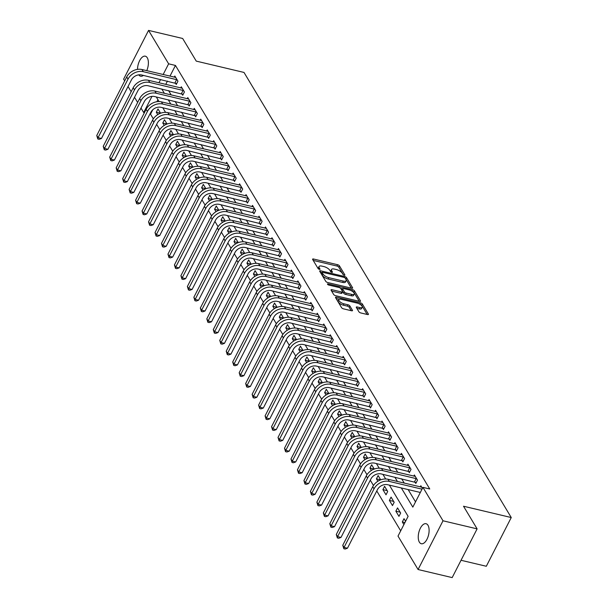 <?xml version="1.0" encoding="UTF-8"?>
<svg xmlns="http://www.w3.org/2000/svg" width="608" height="608" viewBox="0 0 608 608"><rect width="100%" height="100%" fill="white"/><g stroke="black" fill="none" stroke-linecap="round" stroke-linejoin="round"><path stroke-width="0.91" d="M344.28 275.249A1.102 0.433 27.1 0 0 344.903 275.158A1.102 0.433 27.1 0 0 344.858 274.877L339.462 265.878A1.581 0.616 27.1 0 0 337.615 264.716L313.515 259.008A1.581 0.616 27.1 0 0 312.618 259.137A1.581 0.616 27.1 0 0 312.679 259.54L318.083 268.531A1.102 0.433 27.1 0 0 319.375 269.344A1.102 0.433 27.1 0 0 320.006 269.26A1.102 0.433 27.1 0 0 319.96 268.979L319.261 267.816A5.046 1.976 27.1 0 1 319.048 266.524A5.046 1.976 27.1 0 1 321.913 266.122L323.927 266.593A5.046 1.976 27.1 0 1 329.832 270.317L330.532 271.48A1.102 0.433 27.1 0 0 331.831 272.3A1.102 0.433 27.1 0 0 332.454 272.209A1.102 0.433 27.1 0 0 332.409 271.928L331.71 270.765A5.046 1.976 27.1 0 1 331.504 269.481A5.046 1.976 27.1 0 1 334.37 269.07L336.376 269.542A5.046 1.976 27.1 0 1 342.289 273.266L342.988 274.436A1.102 0.433 27.1 0 0 344.28 275.249M419.368 542.154A10.283 5.031 103.3 0 1 419.459 530.298A10.283 5.031 103.3 0 1 426.048 523.716A10.283 5.031 103.3 0 1 427.994 525.297A10.283 5.031 103.3 0 1 427.895 537.16A10.283 5.031 103.3 0 1 421.306 543.734A10.283 5.031 103.3 0 1 419.368 542.154M137.514 69.373A10.283 5.031 103.3 0 1 145.327 56.187A10.283 5.031 103.3 0 1 147.265 57.768A10.283 5.031 103.3 0 1 146.764 70.657M358.925 311.782A1.581 0.616 27.1 0 0 360.772 312.945L367.528 314.549A1.581 0.616 27.1 0 0 368.425 314.42A1.581 0.616 27.1 0 0 368.364 314.017L362.36 304.023A1.581 0.616 27.1 0 0 360.514 302.86L336.414 297.152A1.581 0.616 27.1 0 0 335.517 297.282A1.581 0.616 27.1 0 0 335.586 297.684L341.582 307.671A1.581 0.616 27.1 0 0 343.429 308.834L351.599 310.772A1.581 0.616 27.1 0 0 352.496 310.642A1.581 0.616 27.1 0 0 352.427 310.24L349.858 305.968A1.581 0.616 27.1 0 0 348.012 304.798L343.961 303.84A4.218 1.649 27.1 0 1 340.13 301.933A4.218 1.649 27.1 0 1 338.846 299.653A4.218 1.649 27.1 0 1 341.248 299.311L357.109 303.073A4.218 1.649 27.1 0 1 360.947 304.98A4.218 1.649 27.1 0 1 362.224 307.26A4.218 1.649 27.1 0 1 359.83 307.602L357.185 306.972A1.581 0.616 27.1 0 0 356.288 307.101A1.581 0.616 27.1 0 0 356.356 307.504L358.925 311.782M124.693 80.902L123.622 79.131L148.557 30.4L182.658 38.479L196.255 61.119L243.998 72.436L511.252 517.537L463.516 506.228L477.113 528.869L443.012 520.79L418.076 569.521L398.004 536.096L408.112 516.344L389.371 485.123M148.557 30.4L168.629 63.825L163.149 74.533M401.326 487.958L412.832 507.125L422.94 487.365L429.757 488.984L175.454 65.444L168.629 63.825M422.94 487.365L443.012 520.79M351.72 288.215A1.581 0.616 27.1 0 0 352.617 288.086A1.581 0.616 27.1 0 0 352.549 287.683L346.552 277.689A1.581 0.616 27.1 0 0 344.706 276.526L320.606 270.818A1.581 0.616 27.1 0 0 319.709 270.948A1.581 0.616 27.1 0 0 319.778 271.35L325.774 281.337A1.581 0.616 27.1 0 0 327.621 282.5L351.72 288.215M354.456 290.86L360.453 300.846A1.581 0.616 27.1 0 1 360.521 301.249A1.581 0.616 27.1 0 1 359.624 301.378L335.525 295.67A1.581 0.616 27.1 0 1 333.678 294.508L331.109 290.229A1.581 0.616 27.1 0 1 331.048 289.826A1.581 0.616 27.1 0 1 331.945 289.697L341.719 292.015A1.581 0.616 27.1 0 0 342.608 291.886A1.581 0.616 27.1 0 0 342.547 291.483L340.845 288.648A1.581 0.616 27.1 0 0 338.998 287.485L328.822 285.076A1.102 0.433 27.1 0 1 327.818 284.574A1.102 0.433 27.1 0 1 327.484 283.982A1.102 0.433 27.1 0 1 328.107 283.89L352.61 289.697A1.581 0.616 27.1 0 1 354.456 290.86L353.78 292.174L359.26 301.294M175.454 65.444L169.966 76.152M167.443 81.092L165.748 84.398M168.598 90.615L171.19 94.939M175.074 101.399L177.665 105.724M181.541 112.184L184.14 116.5M188.016 122.968L190.616 127.285M194.492 133.745L197.091 138.069M200.967 144.529L203.566 148.854M207.442 155.314L210.034 159.638M213.917 166.098L216.509 170.415M220.392 176.875L222.984 181.199M226.868 187.659L229.459 191.984M233.335 198.444L235.934 202.768M239.81 209.228L242.41 213.545M246.286 220.005L248.885 224.329M252.761 230.789L255.36 235.114M259.236 241.574L261.828 245.898M265.711 252.358L268.303 256.675M272.186 263.135L274.778 267.459M278.662 273.919L281.253 278.244M285.129 284.704L287.728 289.028M291.604 295.488L294.204 299.812M298.08 306.272L300.679 310.589M304.555 317.049L307.154 321.374M311.03 327.834L313.622 332.158M317.505 338.618L320.097 342.942M323.98 349.402L326.572 353.719M330.456 360.179L333.047 364.504M336.931 370.964L339.522 375.288M343.398 381.748L345.998 386.072M349.874 392.532L352.473 396.849M356.349 403.309L358.948 407.634M362.824 414.094L365.423 418.418M369.299 424.878L371.891 429.202M375.774 435.662L378.366 439.979M382.25 446.447L384.841 450.764M388.725 457.224L391.316 461.548M395.192 468.008L397.792 472.332M401.668 478.792L404.267 483.117M408.143 489.577L415.522 501.858M175.416 83.068L176.259 84.482L177.946 81.183L174.838 76.008L174.245 77.163M181.891 93.852L182.734 95.258L184.422 91.968L181.313 86.792L180.72 87.947M188.366 104.637L189.21 106.043L190.897 102.752L187.788 97.576L187.196 98.732M194.841 115.421L195.685 116.827L197.372 113.536L194.264 108.361L193.671 109.516M201.316 126.206L202.16 127.612L203.847 124.313L200.739 119.138L200.146 120.293M207.792 136.982L208.635 138.388L210.315 135.098L207.214 129.922L206.621 131.077M214.259 147.767L215.11 149.173L216.79 145.882L213.682 140.706L213.096 141.862M220.734 158.551L221.586 159.957L223.265 156.666L220.157 151.491L219.572 152.646M227.21 169.336L228.053 170.742L229.74 167.451L226.632 162.275L226.039 163.423M233.685 180.112L234.528 181.518L236.216 178.228L233.107 173.052L232.514 174.207M240.16 190.897L241.004 192.303L242.691 189.012L239.582 183.836L238.99 184.992M246.635 201.681L247.479 203.087L249.166 199.796L246.058 194.621L245.465 195.776M253.11 212.466L253.954 213.872L255.641 210.581L252.533 205.405L251.94 206.56M259.586 223.242L260.429 224.656L262.109 221.358L259.008 216.182L258.415 217.337M266.053 234.027L266.904 235.433L268.584 232.142L265.476 226.966L264.89 228.122M272.528 244.811L273.38 246.217L275.059 242.926L271.951 237.751L271.366 238.906M279.004 255.596L279.847 257.002L281.534 253.711L278.426 248.535L277.833 249.69M285.479 266.372L286.322 267.786L288.01 264.488L284.901 259.312L284.308 260.467M291.954 277.157L292.798 278.563L294.485 275.272L291.376 270.096L290.784 271.252M298.429 287.941L299.273 289.347L300.96 286.056L297.852 280.881L297.259 282.036M304.904 298.726L305.748 300.132L307.435 296.841L304.327 291.665L303.734 292.82M311.38 309.51L312.223 310.916L313.903 307.618L310.802 302.442L310.209 303.597M317.847 320.287L318.698 321.693L320.378 318.402L317.27 313.226L316.684 314.382M324.322 331.071L325.174 332.477L326.853 329.186L323.745 324.011L323.16 325.166M330.798 341.856L331.641 343.262L333.328 339.971L330.22 334.795L329.627 335.95M337.273 352.64L338.116 354.046L339.804 350.755L336.695 345.58L336.102 346.727M343.748 363.417L344.592 364.83L346.279 361.532L343.17 356.356L342.578 357.512M350.223 374.201L351.067 375.607L352.754 372.316L349.646 367.141L349.053 368.296M356.698 384.986L357.542 386.392L359.229 383.101L356.121 377.925L355.528 379.08M363.174 395.77L364.017 397.176L365.697 393.885L362.596 388.71L362.003 389.865M369.649 406.547L370.492 407.96L372.172 404.662L369.064 399.486L368.478 400.642M376.116 417.331L376.968 418.737L378.647 415.446L375.539 410.271L374.954 411.426M382.592 428.116L383.435 429.522L385.122 426.231L382.014 421.055L381.421 422.21M389.067 438.9L389.91 440.306L391.598 437.015L388.489 431.84L387.896 432.995M395.542 449.677L396.386 451.09L398.073 447.792L394.964 442.616L394.372 443.772M402.017 460.461L402.861 461.867L404.548 458.576L401.44 453.401L400.847 454.556M408.492 471.246L409.336 472.652L411.023 469.361L407.915 464.185L407.322 465.34M414.968 482.03L415.811 483.436L417.498 480.145L414.39 474.97L413.797 476.125M420.272 486.902L420.858 485.746L422.431 488.361M152.768 109.774L150.518 114.167L153.33 118.864M156.636 124.366L159.805 129.641M163.111 135.151L166.28 140.425M169.586 145.935L172.756 151.21M176.062 156.72L179.231 161.994M182.537 167.496L185.706 172.771M189.012 178.281L192.174 183.555M195.487 189.065L198.649 194.34M201.962 199.85L205.124 205.124M208.43 210.634L211.599 215.901M214.905 221.411L218.074 226.685M221.38 232.195L224.55 237.47M227.856 242.98L231.025 248.254M234.331 253.764L237.5 259.031M240.806 264.541L243.975 269.815M247.281 275.325L250.443 280.6M253.756 286.11L256.918 291.384M260.232 296.894L263.393 302.168M266.699 307.671L269.868 312.945M273.174 318.455L276.344 323.73M279.65 329.24L282.819 334.514M286.125 340.024L289.294 345.298M292.6 350.808L295.769 356.075M299.075 361.585L302.237 366.86M305.55 372.37L308.712 377.644M312.026 383.154L315.187 388.428M318.493 393.938L321.662 399.205M324.968 404.715L328.138 409.99M331.444 415.5L334.613 420.774M337.919 426.284L341.088 431.558M344.394 437.068L347.563 442.343M350.869 447.845L354.031 453.12M357.344 458.63L360.506 463.904M363.82 469.414L366.981 474.688M370.287 480.198L373.456 485.473M376.762 490.975L400.695 530.837M157.936 99.674L156.879 101.726M160.573 113.232L157.989 108.938L156.309 112.229L157.746 114.623M162.777 123.006L167.04 124.017L164.464 119.715L162.777 123.006L164.221 125.408M169.252 133.79L173.516 134.801L170.939 130.5L169.252 133.79L170.696 136.184M175.727 144.575L179.991 145.586L177.414 141.284L175.727 144.575L177.171 146.969M182.202 155.359L186.458 156.37L183.89 152.068L182.202 155.359L183.639 157.753M188.678 166.144L192.934 167.147L190.365 162.845L188.678 166.144L190.114 168.538M195.153 176.92L199.409 177.931L196.84 173.63L195.153 176.92L196.589 179.322M201.628 187.705L205.884 188.716L203.308 184.414L201.628 187.705L203.064 190.099M212.367 199.492L209.783 195.198L208.103 198.489L209.54 200.883M214.571 209.274L218.834 210.277L216.258 205.975L214.571 209.274L216.015 211.668M221.046 220.05L225.31 221.061L222.733 216.76L221.046 220.05L222.49 222.452M227.521 230.835L231.785 231.846L229.208 227.544L227.521 230.835L228.965 233.229M233.996 241.619L238.252 242.63L235.684 238.328L233.996 241.619L235.433 244.013M240.472 252.404L244.728 253.407L242.159 249.105L240.472 252.404L241.908 254.798M246.947 263.18L251.203 264.191L248.634 259.89L246.947 263.18L248.383 265.582M253.422 273.965L257.678 274.976L255.102 270.674L253.422 273.965L254.858 276.359M264.161 285.752L261.577 281.458L259.897 284.749L261.334 287.143M266.372 295.534L270.628 296.537L268.052 292.243L266.372 295.534L267.809 297.928M272.84 306.318L277.104 307.321L274.527 303.02L272.84 306.318L274.284 308.712M279.315 317.095L283.579 318.106L281.002 313.804L279.315 317.095L280.759 319.496M285.79 327.879L290.046 328.89L287.478 324.588L285.79 327.879L287.227 330.273M292.266 338.664L296.522 339.674L293.953 335.373L292.266 338.664L293.702 341.058M298.741 349.448L302.997 350.451L300.428 346.15L298.741 349.448L300.177 351.842M305.216 360.225L309.472 361.236L306.896 356.934L305.216 360.225L306.652 362.626M315.955 372.012L313.371 367.718L311.691 371.009L313.128 373.403M318.166 381.794L322.422 382.804L319.846 378.503L318.166 381.794L319.603 384.188M324.634 392.578L328.898 393.581L326.321 389.28L324.634 392.578L326.078 394.972M331.109 403.355L335.373 404.366L332.796 400.064L331.109 403.355L332.553 405.756M337.584 414.139L341.84 415.15L339.272 410.848L337.584 414.139L339.021 416.533M344.06 424.924L348.316 425.934L345.747 421.633L344.06 424.924L345.496 427.318M350.535 435.708L354.791 436.711L352.222 432.41L350.535 435.708L351.971 438.102M357.01 446.485L361.266 447.496L358.69 443.194L357.01 446.485L358.446 448.886M367.749 458.28L365.165 453.978L363.485 457.269L364.922 459.663M369.96 468.054L374.216 469.064L371.64 464.763L369.96 468.054L371.397 470.448M380.699 479.841L378.115 475.547L376.428 478.838L377.872 481.232M382.903 489.622L386.012 494.798L387.699 491.5L384.59 486.324L382.903 489.622L387.174 490.633M389.378 500.399L392.487 505.575L394.174 502.284L391.066 497.108L389.378 500.399L393.65 501.41M395.854 511.184L398.962 516.359L400.649 513.068L397.541 507.893L395.854 511.184L400.125 512.194M405.582 521.284L404.016 518.677L402.329 521.968L403.894 524.582M461.039 560.28L486.316 566.268L511.252 517.537M477.113 528.869L452.177 577.6L418.076 569.521M150.518 114.167L149.94 114.03M144.385 112.716L143.693 112.556L141.003 108.064M137.644 102.471L134.528 97.28M131.168 91.686L128.052 86.496M143.404 75.4A10.283 5.031 103.3 0 1 140.585 76.205A10.283 5.031 103.3 0 1 138.784 74.845M151.97 96.383L143.693 112.556M385.677 478.975L382.896 474.346M379.202 468.19L376.42 463.562M372.727 457.406L369.945 452.778M366.252 446.622L363.478 441.993M359.776 435.845L357.002 431.216M353.301 425.06L350.527 420.432M346.834 414.276L344.052 409.648M340.358 403.492L337.577 398.863M333.883 392.707L331.102 388.079M327.408 381.93L324.626 377.302M320.933 371.146L318.151 366.518M314.458 360.362L311.676 355.733M307.982 349.577L305.208 344.949M301.507 338.8L298.733 334.172M295.04 328.016L292.258 323.388M288.564 317.232L285.783 312.603M282.089 306.447L279.308 301.819M275.614 295.67L272.832 291.042M269.139 284.886L266.357 280.258M262.664 274.102L259.882 269.473M256.188 263.317L253.414 258.689M249.713 252.533L246.939 247.912M243.238 241.756L240.464 237.128M236.77 230.972L233.989 226.343M230.295 220.187L227.514 215.559M223.82 209.403L221.038 204.774M217.345 198.626L214.563 193.998M210.87 187.842L208.088 183.213M204.394 177.057L201.62 172.429M197.919 166.273L195.145 161.644M191.444 155.496L188.67 150.868M184.976 144.712L182.195 140.083M178.501 133.927L175.72 129.299M172.026 123.143L169.244 118.514M165.551 112.366L162.769 107.738M159.076 101.582L156.294 96.953M161.774 89.004L164.373 93.32M168.249 99.78L170.848 104.105M174.724 110.565L177.323 114.889M181.199 121.349L183.791 125.674M187.674 132.134L190.266 136.45M194.15 142.91L196.741 147.235M200.625 153.695L203.216 158.019M207.092 164.479L209.692 168.804M213.568 175.264L216.167 179.58M220.043 186.048L222.642 190.365M226.518 196.825L229.117 201.149M232.993 207.609L235.585 211.934M239.468 218.394L242.06 222.718M245.944 229.178L248.535 233.495M252.419 239.955L255.01 244.279M258.886 250.739L261.486 255.064M265.362 261.524L267.961 265.848M271.837 272.308L274.436 276.625M278.312 283.085L280.911 287.409M284.787 293.869L287.379 298.194M291.262 304.654L293.854 308.978M297.738 315.438L300.329 319.755M304.213 326.215L306.804 330.539M310.688 336.999L313.28 341.324M317.156 347.784L319.755 352.108M323.631 358.568L326.23 362.892M330.106 369.352L332.705 373.669M336.581 380.129L339.18 384.454M343.056 390.914L345.648 395.238M349.532 401.698L352.123 406.022M356.007 412.482L358.598 416.799M362.482 423.259L365.074 427.584M368.95 434.044L371.549 438.368M375.425 444.828L378.024 449.152M381.9 455.612L384.499 459.929M388.375 466.389L390.974 470.714M394.85 477.174L397.442 481.498M160.618 79.481L158.931 82.787M156.309 112.229L160.565 113.232M208.103 198.489L212.359 199.5M259.897 284.749L264.153 285.76M311.691 371.009L315.947 372.02M363.485 457.269L367.741 458.28M376.428 478.838L380.692 479.849M402.329 521.968L404.92 522.584M331.504 269.481L330.828 270.796A5.046 1.976 27.1 0 0 330.927 271.875M319.048 266.524L318.379 267.847A5.046 1.976 27.1 0 0 318.47 268.926M343.353 274.808L338.785 267.201A1.581 0.616 27.1 0 0 336.938 266.03L313.211 260.414M322.058 272.642L320.302 272.224M351.348 288.124L345.876 279.011A1.581 0.616 27.1 0 0 345.466 278.563M345.238 278.183A1.102 0.433 27.1 0 0 343.946 277.362L322.787 272.354A1.102 0.433 27.1 0 0 322.164 272.445A1.102 0.433 27.1 0 0 322.21 272.726L322.947 273.95A5.046 1.976 27.1 0 0 328.86 277.674L343.315 281.101A5.046 1.976 27.1 0 0 346.18 280.691A5.046 1.976 27.1 0 0 345.975 279.406L345.238 278.183M321.746 273.63A1.102 0.433 27.1 0 0 321.488 273.76A1.102 0.433 27.1 0 0 321.533 274.041L322.21 272.726M346.18 280.691L345.511 282.006A5.046 1.976 27.1 0 1 342.638 282.416L328.183 278.996A5.046 1.976 27.1 0 1 322.27 275.272L321.533 274.041M331.634 291.103L341.042 293.33A1.581 0.616 27.1 0 0 341.939 293.208L342.608 291.886M340.564 288.314L342.6 288.8M351.774 290.974L352.61 289.697M351.857 294.416A4.218 1.649 27.1 0 0 354.251 294.074A4.218 1.649 27.1 0 0 352.974 291.802A4.218 1.649 27.1 0 0 349.136 289.887L343.55 288.564A1.581 0.616 27.1 0 0 342.654 288.694A1.581 0.616 27.1 0 0 342.714 289.096L344.417 291.931A1.581 0.616 27.1 0 0 346.271 293.094L351.857 294.416L351.181 295.739A4.218 1.649 27.1 0 0 353.582 295.389L354.251 294.074M342.654 288.694L341.977 290.008A1.581 0.616 27.1 0 0 342.046 290.411L342.714 289.096M351.181 295.739L345.595 294.409A1.581 0.616 27.1 0 1 343.748 293.246L342.046 290.411M353.78 292.174A1.581 0.616 27.1 0 0 351.933 291.012M362.224 307.26L361.555 308.575A4.218 1.649 27.1 0 1 359.153 308.917L356.881 308.378M338.846 299.653L338.177 300.975A4.218 1.649 27.1 0 0 339.454 303.248A4.218 1.649 27.1 0 0 343.292 305.163L343.961 303.84M351.226 310.68L349.19 307.283A1.581 0.616 27.1 0 0 347.343 306.12L343.292 305.163M367.164 314.458L361.692 305.345A1.581 0.616 27.1 0 0 359.845 304.175L359.746 304.152M339.256 299.303L336.11 298.558M175.682 77.421L141.983 69.525L143.283 71.676L177.103 79.777M176.7 83.623L141.596 74.974A8.033 6.262 149 0 0 131.404 79.937L101.452 138.48L99.165 139.3L97.797 138.981L96.748 135.516L126.7 76.973A12.054 9.401 -31 0 1 141.983 69.525M96.748 135.516L98.04 137.674L127.999 79.131A12.054 9.401 -31 0 1 143.283 71.676M97.797 138.981L98.04 137.674L101.452 138.48M174.952 82.87L176.639 79.58M182.157 88.198L148.458 80.302L149.758 82.46L183.578 90.562M183.175 94.4L148.071 85.751A8.033 6.262 149 0 0 137.879 90.721L107.928 149.264L105.64 150.085L104.272 149.766L103.223 146.3L133.175 87.757A12.054 9.401 -31 0 1 148.458 80.302M103.223 146.3L104.515 148.451L134.474 89.916A12.054 9.401 -31 0 1 149.758 82.46M104.272 149.766L104.515 148.451L107.928 149.264M181.427 93.655L183.114 90.364M188.632 98.982L154.934 91.086L156.233 93.244L190.053 101.346M189.65 105.184L154.546 96.535A8.033 6.262 149 0 0 144.354 101.506L114.403 160.048L112.115 160.869L110.747 160.542L109.698 157.077L139.65 98.542A12.054 9.401 -31 0 1 154.934 91.086M109.698 157.077L110.99 159.235L140.942 100.7A12.054 9.401 -31 0 1 156.233 93.244M110.747 160.542L110.99 159.235L114.403 160.048M187.902 104.439L189.59 101.148M195.107 109.767L161.409 101.87L162.701 104.029L196.528 112.13M196.126 115.968L161.021 107.32A8.033 6.262 149 0 0 150.83 112.29L120.87 170.825L118.583 171.654L117.222 171.327L116.166 167.861L146.125 109.326A12.054 9.401 -31 0 1 161.409 101.87M116.166 167.861L117.466 170.02L147.417 111.477A12.054 9.401 -31 0 1 162.701 104.029M117.222 171.327L117.466 170.02L120.87 170.825M194.378 115.224L196.065 111.933M201.582 120.551L167.884 112.655L169.176 114.806L202.996 122.907M202.601 126.753L167.496 118.104A8.033 6.262 149 0 0 157.305 123.074L127.346 181.61L125.058 182.43L123.698 182.111L122.641 178.646L152.6 120.103A12.054 9.401 -31 0 1 167.884 112.655M122.641 178.646L123.941 180.804L153.892 122.261A12.054 9.401 -31 0 1 169.176 114.806M123.698 182.111L123.941 180.804L127.346 181.61M200.853 126.008L202.54 122.71M208.058 131.328L174.359 123.439L175.651 125.59L209.471 133.692M209.076 137.53L173.972 128.881A8.033 6.262 149 0 0 163.78 133.851L133.821 192.394L131.533 193.215L130.173 192.896L129.116 189.43L159.076 130.887A12.054 9.401 -31 0 1 174.359 123.439M129.116 189.43L130.416 191.588L160.368 133.046A12.054 9.401 -31 0 1 175.651 125.59M130.173 192.896L130.416 191.588L133.821 192.394M207.328 136.785L209.008 133.494M214.533 142.112L180.834 134.216L182.126 136.374L215.946 144.476M215.544 148.314L180.439 139.665A8.033 6.262 149 0 0 170.255 144.636L140.296 203.178L138.008 203.999L136.648 203.672L135.592 200.214L165.551 141.672A12.054 9.401 -31 0 1 180.834 134.216M135.592 200.214L136.884 202.365L166.843 143.83A12.054 9.401 -31 0 1 182.126 136.374M136.648 203.672L136.884 202.365L140.296 203.178M213.803 147.569L215.483 144.278M221 152.897L187.31 145L188.602 147.159L222.422 155.26M222.019 159.098L186.914 150.45A8.033 6.262 149 0 0 176.73 155.42L146.771 213.955L144.484 214.784L143.116 214.457L142.067 210.991L172.018 152.456A12.054 9.401 -31 0 1 187.31 145M142.067 210.991L143.359 213.15L173.318 154.614A12.054 9.401 -31 0 1 188.602 147.159M143.116 214.457L143.359 213.15L146.771 213.955M220.278 158.354L221.958 155.063M227.476 163.681L193.777 155.785L195.077 157.943L228.897 166.037M228.494 169.883L193.39 161.234A8.033 6.262 149 0 0 183.198 166.204L153.246 224.74L150.959 225.56L149.591 225.241L148.542 221.776L178.494 163.24A12.054 9.401 -31 0 1 193.777 155.785M148.542 221.776L149.834 223.934L179.793 165.391A12.054 9.401 -31 0 1 195.077 157.943M149.591 225.241L149.834 223.934L153.246 224.74M226.746 169.138L228.433 165.84M233.951 174.458L200.252 166.569L201.552 168.72L235.372 176.822M234.969 180.66L199.865 172.018A8.033 6.262 149 0 0 189.673 176.981L159.722 235.524L157.434 236.345L156.066 236.026L155.017 232.56L184.969 174.017A12.054 9.401 -31 0 1 200.252 166.569M155.017 232.56L156.309 234.718L186.268 176.176A12.054 9.401 -31 0 1 201.552 168.72M156.066 236.026L156.309 234.718L159.722 235.524M233.221 179.915L234.908 176.624M240.426 185.242L206.728 177.346L208.027 179.504L241.847 187.606M241.444 191.444L206.34 182.795A8.033 6.262 149 0 0 196.148 187.766L166.197 246.308L163.909 247.129L162.541 246.802L161.492 243.344L191.444 184.802A12.054 9.401 -31 0 1 206.728 177.346M161.492 243.344L162.784 245.495L192.736 186.96A12.054 9.401 -31 0 1 208.027 179.504M162.541 246.802L162.784 245.495L166.197 246.308M239.696 190.699L241.384 187.408M246.901 196.027L213.203 188.13L214.495 190.289L248.322 198.39M247.92 202.228L212.815 193.58A8.033 6.262 149 0 0 202.624 198.55L172.664 257.085L170.377 257.914L169.016 257.587L167.96 254.121L197.919 195.586A12.054 9.401 -31 0 1 213.203 188.13M167.96 254.121L169.26 256.28L199.211 197.744A12.054 9.401 -31 0 1 214.495 190.289M169.016 257.587L169.26 256.28L172.664 257.085M246.172 201.484L247.859 198.193M253.376 206.811L219.678 198.915L220.97 201.073L254.79 209.167M254.395 213.013L219.29 204.364A8.033 6.262 149 0 0 209.099 209.334L179.14 267.87L176.852 268.69L175.492 268.371L174.435 264.906L204.394 206.37A12.054 9.401 -31 0 1 219.678 198.915M174.435 264.906L175.735 267.064L205.686 208.521A12.054 9.401 -31 0 1 220.97 201.073M175.492 268.371L175.735 267.064L179.14 267.87M252.647 212.268L254.334 208.97M259.852 217.588L226.153 209.699L227.445 211.85L261.265 219.952M260.87 223.797L225.766 215.148A8.033 6.262 149 0 0 215.574 220.111L185.615 278.654L183.327 279.475L181.967 279.156L180.91 275.69L210.87 217.147A12.054 9.401 -31 0 1 226.153 209.699M180.91 275.69L182.21 277.848L212.162 219.306A12.054 9.401 -31 0 1 227.445 211.85M181.967 279.156L182.21 277.848L185.615 278.654M259.122 223.045L260.802 219.754M266.327 228.372L232.628 220.476L233.92 222.634L267.74 230.736M267.338 234.574L232.233 225.925A8.033 6.262 149 0 0 222.049 230.896L192.09 289.438L189.802 290.259L188.442 289.932L187.386 286.474L217.345 227.932A12.054 9.401 -31 0 1 232.628 220.476M187.386 286.474L188.678 288.625L218.637 230.09A12.054 9.401 -31 0 1 233.92 222.634M188.442 289.932L188.678 288.625L192.09 289.438M265.597 233.829L267.277 230.538M272.794 239.157L239.104 231.26L240.396 233.419L274.216 241.52M273.813 245.358L238.708 236.71A8.033 6.262 149 0 0 228.524 241.68L198.565 300.223L196.278 301.044L194.917 300.717L193.861 297.251L223.82 238.716A12.054 9.401 -31 0 1 239.104 231.26M193.861 297.251L195.153 299.41L225.112 240.874A12.054 9.401 -31 0 1 240.396 233.419M194.917 300.717L195.153 299.41L198.565 300.223M272.072 244.614L273.752 241.323M279.27 249.941L245.571 242.045L246.871 244.203L280.691 252.297M280.288 256.143L245.184 247.494A8.033 6.262 149 0 0 234.992 252.464L205.04 311L202.753 311.828L201.385 311.501L200.336 308.036L230.288 249.5A12.054 9.401 -31 0 1 245.571 242.045M200.336 308.036L201.628 310.194L231.587 251.651A12.054 9.401 -31 0 1 246.871 244.203M201.385 311.501L201.628 310.194L205.04 311M278.54 255.398L280.227 252.107M285.745 260.726L252.046 252.829L253.346 254.98L287.166 263.082M286.763 266.927L251.659 258.278A8.033 6.262 149 0 0 241.467 263.249L211.516 321.784L209.228 322.605L207.86 322.286L206.811 318.82L236.763 260.277A12.054 9.401 -31 0 1 252.046 252.829M206.811 318.82L208.103 320.978L238.062 262.436A12.054 9.401 -31 0 1 253.346 254.98M207.86 322.286L208.103 320.978L211.516 321.784M285.015 266.182L286.702 262.884M292.22 271.502L258.522 263.606L259.821 265.764L293.641 273.866M293.238 277.704L258.134 269.055A8.033 6.262 149 0 0 247.942 274.026L217.991 332.568L215.703 333.389L214.335 333.07L213.286 329.604L243.238 271.062A12.054 9.401 -31 0 1 258.522 263.606M213.286 329.604L214.578 331.763L244.538 273.22A12.054 9.401 -31 0 1 259.821 265.764M214.335 333.07L214.578 331.763L217.991 332.568M291.49 276.959L293.178 273.668M298.695 282.287L264.997 274.39L266.296 276.549L300.116 284.65M299.714 288.488L264.609 279.84A8.033 6.262 149 0 0 254.418 284.81L224.458 343.353L222.171 344.174L220.81 343.847L219.754 340.389L249.713 281.846A12.054 9.401 -31 0 1 264.997 274.39M219.754 340.389L221.054 342.54L251.005 284.004A12.054 9.401 -31 0 1 266.296 276.549M220.81 343.847L221.054 342.54L224.458 343.353M297.966 287.744L299.653 284.453M305.17 293.071L271.472 285.175L272.764 287.333L306.584 295.435M306.189 299.273L271.084 290.624A8.033 6.262 149 0 0 260.893 295.594L230.934 354.13L228.646 354.958L227.286 354.631L226.229 351.166L256.188 292.63A12.054 9.401 -31 0 1 271.472 285.175M226.229 351.166L227.529 353.324L257.48 294.789A12.054 9.401 -31 0 1 272.764 287.333M227.286 354.631L227.529 353.324L230.934 354.13M304.441 298.528L306.128 295.237M311.646 303.856L277.947 295.959L279.239 298.118L313.059 306.212M312.664 310.057L277.56 301.408A8.033 6.262 149 0 0 267.368 306.379L237.409 364.914L235.121 365.735L233.761 365.416L232.704 361.95L262.664 303.415A12.054 9.401 -31 0 1 277.947 295.959M232.704 361.95L234.004 364.108L263.956 305.566A12.054 9.401 -31 0 1 279.239 298.118M233.761 365.416L234.004 364.108L237.409 364.914M310.916 309.312L312.596 306.014M318.121 314.632L284.422 306.744L285.714 308.894L319.534 316.996M319.132 320.834L284.027 312.193A8.033 6.262 149 0 0 273.843 317.156L243.884 375.698L241.596 376.519L240.236 376.2L239.18 372.734L269.139 314.192A12.054 9.401 -31 0 1 284.422 306.744M239.18 372.734L240.472 374.893L270.431 316.35A12.054 9.401 -31 0 1 285.714 308.894M240.236 376.2L240.472 374.893L243.884 375.698M317.391 320.089L319.071 316.798M324.596 325.417L290.898 317.52L292.19 319.679L326.01 327.78M325.607 331.618L290.502 322.97A8.033 6.262 149 0 0 280.318 327.94L250.359 386.483L248.072 387.304L246.711 386.977L245.655 383.519L275.614 324.976A12.054 9.401 -31 0 1 290.898 317.52M245.655 383.519L246.947 385.67L276.906 327.134A12.054 9.401 -31 0 1 292.19 319.679M246.711 386.977L246.947 385.67L250.359 386.483M323.866 330.874L325.546 327.583M331.064 336.201L297.373 328.305L298.665 330.463L332.485 338.565M332.082 342.403L296.978 333.754A8.033 6.262 149 0 0 286.786 338.724L256.834 397.26L254.547 398.088L253.179 397.761L252.13 394.296L282.082 335.76A12.054 9.401 -31 0 1 297.373 328.305M252.13 394.296L253.422 396.454L283.381 337.919A12.054 9.401 -31 0 1 298.665 330.463M253.179 397.761L253.422 396.454L256.834 397.26M330.334 341.658L332.021 338.367M337.539 346.986L303.84 339.089L305.14 341.248L338.96 349.342M338.557 353.187L303.453 344.538A8.033 6.262 149 0 0 293.261 349.509L263.31 408.044L261.022 408.865L259.654 408.546L258.605 405.08L288.557 346.545A12.054 9.401 -31 0 1 303.84 339.089M258.605 405.08L259.897 407.238L289.856 348.696A12.054 9.401 -31 0 1 305.14 341.248M259.654 408.546L259.897 407.238L263.31 408.044M336.809 352.442L338.496 349.144M344.014 357.762L310.316 349.874L311.615 352.024L345.435 360.126M345.032 363.972L309.928 355.323A8.033 6.262 149 0 0 299.736 360.286L269.785 418.828L267.497 419.649L266.129 419.33L265.08 415.864L295.032 357.322A12.054 9.401 -31 0 1 310.316 349.874M265.08 415.864L266.372 418.023L296.332 359.48A12.054 9.401 -31 0 1 311.615 352.024M266.129 419.33L266.372 418.023L269.785 418.828M343.284 363.219L344.972 359.928M350.489 368.547L316.791 360.65L318.09 362.809L351.91 370.91M351.508 374.748L316.403 366.1A8.033 6.262 149 0 0 306.212 371.07L276.26 429.613L273.972 430.434L272.604 430.107L271.548 426.649L301.507 368.106A12.054 9.401 -31 0 1 316.791 360.65M271.548 426.649L272.848 428.8L302.799 370.264A12.054 9.401 -31 0 1 318.09 362.809M272.604 430.107L272.848 428.8L276.26 429.613M349.76 374.004L351.447 370.713M356.964 379.331L323.266 371.435L324.558 373.593L358.378 381.695M357.983 385.533L322.878 376.884A8.033 6.262 149 0 0 312.687 381.854L282.728 440.39L280.44 441.218L279.08 440.891L278.023 437.426L307.982 378.89A12.054 9.401 -31 0 1 323.266 371.435M278.023 437.426L279.323 439.584L309.274 381.049A12.054 9.401 -31 0 1 324.558 373.593M279.08 440.891L279.323 439.584L282.728 440.39M356.235 384.788L357.922 381.497M363.44 390.116L329.741 382.219L331.033 384.378L364.853 392.472M364.458 396.317L329.354 387.668A8.033 6.262 149 0 0 319.162 392.639L289.203 451.174L286.915 451.995L285.555 451.676L284.498 448.21L314.458 389.675A12.054 9.401 -31 0 1 329.741 382.219M284.498 448.21L285.798 450.368L315.75 391.826A12.054 9.401 -31 0 1 331.033 384.378M285.555 451.676L285.798 450.368L289.203 451.174M362.71 395.572L364.39 392.274M369.915 400.9L336.216 393.004L337.508 395.154L371.328 403.256M370.933 407.102L335.821 398.453A8.033 6.262 149 0 0 325.637 403.416L295.678 461.958L293.39 462.779L292.03 462.46L290.974 458.994L320.933 400.452A12.054 9.401 -31 0 1 336.216 393.004M290.974 458.994L292.266 461.153L322.225 402.61A12.054 9.401 -31 0 1 337.508 395.154M292.03 462.46L292.266 461.153L295.678 461.958M369.185 406.349L370.865 403.058M376.39 411.677L342.692 403.78L343.984 405.939L377.804 414.04M377.401 417.878L342.296 409.23A8.033 6.262 149 0 0 332.112 414.2L302.153 472.743L299.866 473.564L298.505 473.244L297.449 469.779L327.408 411.236A12.054 9.401 -31 0 1 342.692 403.78M297.449 469.779L298.741 471.93L328.7 413.394A12.054 9.401 -31 0 1 343.984 405.939M298.505 473.244L298.741 471.93L302.153 472.743M375.66 417.134L377.34 413.843M382.858 422.461L349.167 414.565L350.459 416.723L384.279 424.825M383.876 428.663L348.772 420.014A8.033 6.262 149 0 0 338.58 424.984L308.628 483.527L306.341 484.348L304.973 484.021L303.924 480.556L333.876 422.02A12.054 9.401 -31 0 1 349.167 414.565M303.924 480.556L305.216 482.714L335.175 424.179A12.054 9.401 -31 0 1 350.459 416.723M304.973 484.021L305.216 482.714L308.628 483.527M382.128 427.918L383.815 424.627M389.333 433.246L355.634 425.349L356.934 427.508L390.754 435.609M390.351 439.447L355.247 430.798A8.033 6.262 149 0 0 345.055 435.769L315.104 494.304L312.816 495.132L311.448 494.806L310.399 491.34L340.351 432.805A12.054 9.401 -31 0 1 355.634 425.349M310.399 491.34L311.691 493.498L341.65 434.956A12.054 9.401 -31 0 1 356.934 427.508M311.448 494.806L311.691 493.498L315.104 494.304M388.603 438.702L390.29 435.412M395.808 444.03L362.11 436.134L363.409 438.284L397.229 446.386M396.826 450.232L361.722 441.583A8.033 6.262 149 0 0 351.53 446.553L321.579 505.088L319.291 505.909L317.923 505.59L316.874 502.124L346.826 443.582A12.054 9.401 -31 0 1 362.11 436.134M316.874 502.124L318.166 504.283L348.126 445.74A12.054 9.401 -31 0 1 363.409 438.284M317.923 505.59L318.166 504.283L321.579 505.088M395.078 449.487L396.766 446.188M402.283 454.807L368.585 446.91L369.884 449.069L403.704 457.17M403.302 461.008L368.197 452.36A8.033 6.262 149 0 0 358.006 457.33L328.054 515.873L325.766 516.694L324.398 516.374L323.342 512.909L353.301 454.366A12.054 9.401 -31 0 1 368.585 446.91M323.342 512.909L324.642 515.067L354.593 456.524A12.054 9.401 -31 0 1 369.884 449.069M324.398 516.374L324.642 515.067L328.054 515.873M401.554 460.264L403.241 456.973M408.758 465.591L375.06 457.695L376.352 459.853L410.172 467.955M409.777 471.793L374.672 463.144A8.033 6.262 149 0 0 364.481 468.114L334.522 526.657L332.234 527.478L330.874 527.151L329.817 523.693L359.776 465.15A12.054 9.401 -31 0 1 375.06 457.695M329.817 523.693L331.117 525.844L361.068 467.309A12.054 9.401 -31 0 1 376.352 459.853M330.874 527.151L331.117 525.844L334.522 526.657M408.029 471.048L409.716 467.757M415.234 476.376L381.535 468.479L382.827 470.638L416.647 478.739M416.252 482.577L381.148 473.928A8.033 6.262 149 0 0 370.956 478.899L340.997 537.434L338.709 538.262L337.349 537.936L336.292 534.47L366.252 475.935A12.054 9.401 -31 0 1 381.535 468.479M336.292 534.47L337.592 536.628L367.544 478.093A12.054 9.401 -31 0 1 382.827 470.638M337.349 537.936L337.592 536.628L340.997 537.434M414.504 481.832L416.191 478.542M421.709 487.16L388.01 479.264L389.302 481.422L422.02 489.166M420.333 492.465L387.615 484.713A8.033 6.262 149 0 0 377.431 489.683L347.472 548.218L345.184 549.039L343.824 548.72L342.768 545.254L372.727 486.719A12.054 9.401 -31 0 1 388.01 479.264M342.768 545.254L344.06 547.413L374.019 488.87A12.054 9.401 -31 0 1 389.302 481.422M343.824 548.72L344.06 547.413L347.472 548.218M344.652 275.287L344.858 274.877M319.747 269.382L319.96 268.979M332.204 272.338L332.409 271.928M331.086 271.981L331.71 270.765M318.638 269.032L319.261 267.816M312.983 260.042L313.515 259.008M336.938 266.03L337.615 264.716M338.785 267.201L339.462 265.878M320.074 271.852L320.606 270.818M344.227 277.453L344.706 276.526M345.876 279.011L346.552 277.689M352.252 288.268L352.549 287.683M322.27 275.272L322.947 273.95M328.183 278.996L328.86 277.674M342.638 282.416L343.315 281.101M360.156 301.431L360.453 300.846M331.413 290.73L331.945 289.697M341.042 293.33L341.719 292.015M327.773 284.544L328.107 283.89M343.748 293.246L344.417 291.931M345.595 294.409L346.271 293.094M356.66 308.005L357.185 306.972M359.153 308.917L359.83 307.602M347.343 306.12L348.012 304.798M349.19 307.283L349.858 305.968M352.131 310.825L352.427 310.24M335.89 298.186L336.414 297.152M359.845 304.175L360.514 302.86M361.692 305.345L362.36 304.023M368.06 314.602L368.364 314.017M126.7 76.973L127.999 79.131M133.175 87.757L134.474 89.916M139.65 98.542L140.942 100.7M146.125 109.326L147.417 111.477M152.6 120.103L153.892 122.261M159.076 130.887L160.368 133.046M165.551 141.672L166.843 143.83M172.018 152.456L173.318 154.614M178.494 163.24L179.793 165.391M184.969 174.017L186.268 176.176M191.444 184.802L192.736 186.96M197.919 195.586L199.211 197.744M204.394 206.37L205.686 208.521M210.87 217.147L212.162 219.306M217.345 227.932L218.637 230.09M223.82 238.716L225.112 240.874M230.288 249.5L231.587 251.651M236.763 260.277L238.062 262.436M243.238 271.062L244.538 273.22M249.713 281.846L251.005 284.004M256.188 292.63L257.48 294.789M262.664 303.415L263.956 305.566M269.139 314.192L270.431 316.35M275.614 324.976L276.906 327.134M282.082 335.76L283.381 337.919M288.557 346.545L289.856 348.696M295.032 357.322L296.332 359.48M301.507 368.106L302.799 370.264M307.982 378.89L309.274 381.049M314.458 389.675L315.75 391.826M320.933 400.452L322.225 402.61M327.408 411.236L328.7 413.394M333.876 422.02L335.175 424.179M340.351 432.805L341.65 434.956M346.826 443.582L348.126 445.74M353.301 454.366L354.593 456.524M359.776 465.15L361.068 467.309M366.252 475.935L367.544 478.093M372.727 486.719L374.019 488.87M321.488 273.76L322.164 272.445"/></g></svg>
